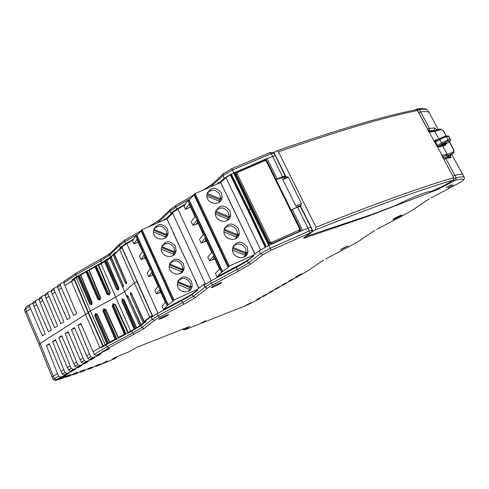 <?xml version="1.0" encoding="UTF-8"?>
<svg xmlns="http://www.w3.org/2000/svg" width="489" height="489" viewBox="0 0 489 489"><rect width="100%" height="100%" fill="white"/><g stroke="black" fill="none" stroke-linecap="round" stroke-linejoin="round"><path stroke-width="0.73" d="M273.4 152.629L276.988 150.783L278.455 151.834L315.973 227.214L315.35 229.903L311.652 232.22M428.939 131.639L442.08 155.361L441.842 155.649L453.774 177.745M305.973 236.444L370.057 215.117L395.405 205.624C405.986 200.404 414.892 196.444 422.135 193.748C426.891 192.006 429.947 191.236 431.304 191.443L444.739 185.319L453.34 180.025L453.731 177.672L441.842 155.649M312.08 230.117L312.392 229.903L313.064 231.26M312.392 229.903L300.368 205.692L301.083 205.178L301.481 203.528L288.461 177.33L287.44 176.7L284.005 177.91M286.206 177.159L274.512 153.607L274.25 153.79M273.864 152.311L274.512 153.607M429.091 132.042L417.478 110.538L416.518 109.664L415.943 109.78M298.993 206.7L300.368 205.692M442.08 155.361L447.184 154.316L442.783 146.193L438.547 146.963L437.594 146.095L434.709 140.209L437.893 139.567M438.896 139.01L434.745 131.352L429.544 132.152M442.184 156.297L442.08 155.869M442.783 146.193L445.424 145.233M453.205 152.073L447.184 154.316L446.909 155.716L453.04 153.43L453.609 149.389L449.44 141.731M445.687 144.163L445.766 144.982M446.151 136.095L443.315 130.924L440.974 129.573L434.745 131.352L433.761 130.783M315.35 229.903C375.424 206.052 421.426 189.426 453.34 180.025L453.572 179.842M449.593 182.47L450.253 182.042M440.974 129.573L439.794 129.059M443.535 131.29L443.462 130.801L440.277 128.998L434 130.789M447.178 156.718L451.549 154.591L453.878 152.55L453.609 149.396M451.549 154.591L452.142 154.133M236.444 267.196L236.193 266.658L216.982 276.872L222.318 271.676L188.723 199.946L189.066 199.799L222.66 271.523L228.962 266.615L227.929 266.994L193.876 194.579L194.329 194.017L195.142 193.54L229.274 266.047L253.528 255.13M253.724 255.502L248.705 259.347C246.187 261.23 242.018 263.669 236.193 266.658M254.958 253.95L220.741 182.483L195.142 193.54M265.142 247.22L247.923 210.606L230.24 174.836L225.936 177.66L220.942 182.293L219.072 183.1L224.182 178.357L231.285 173.919L248.932 209.83L250.576 209.029L268.724 245.447L258.993 250.857L253.498 255.075L253.883 255.796L247.342 260.808C245.068 262.507 241.291 264.708 236.01 267.416L238.326 271.181L212.978 284.751L207.348 288.265L194.775 297.935L187.366 302.343L159.683 317.092L157.935 315.76L152.201 319.36L154.518 320.332L143.473 328.993L108.809 347.905L96.309 355.491L94.377 354.372L93.13 351.811L80.893 323.486L77.904 325.399L89.499 354.03L90.691 356.615L92.69 357.691L89.731 359.488L87.806 358.376L74.444 327.612L71.48 329.507L82.971 358.021L84.157 360.595L86.15 361.658L83.216 363.437L81.302 362.337L68.057 331.695L65.123 333.565L76.516 361.97L77.69 364.531L79.67 365.595L76.773 367.355L74.86 366.255L61.73 335.735L58.827 337.593L70.116 365.882L71.284 368.431L73.258 369.482L70.385 371.23L68.484 370.136L55.471 339.733L52.592 341.573L63.784 369.751L64.945 372.294L66.907 373.339L64.065 375.063L62.17 373.981L49.267 343.7L46.418 345.521L57.519 373.584L58.662 376.114L60.624 377.153L55.55 380.411L62.091 378.468M219.048 183.039L218.699 183.363M181.981 300.38L181.743 299.855L163.503 309.537L167.874 305.002L136.492 235.362L136.822 235.215L168.21 304.849L173.736 300.46L172.703 300.845L140.911 230.563L141.284 230.062L173.118 300.423L197.489 289.329M197.684 289.714L193.43 293.039C191.199 294.733 187.305 297.006 181.743 299.855M198.895 288.155L166.957 218.791L141.284 230.062M205.239 283.718L172.684 213.332L167.14 218.614L165.325 219.408L170.954 214.029L169.762 210.044L170.685 209.011M107.183 344.146L107.048 343.834L102.928 346.12L106.804 343.767L94.732 315.729L95.398 313.486L97.256 314.299L109.75 342.135L115.135 339.201L102.983 311.108L103.644 308.889L104.273 309.47L104.848 309.262M78.044 276.554L74.175 279.06M102.996 346.126L103.173 346.536M132.097 330.417L127.739 332.587L134.933 328.804L132.097 330.417L132.244 330.76M112.219 306.114L114.261 304.213L113.821 305.472L125.844 333.663L118.106 337.654L124.45 334.25L112.219 306.114L113.032 303.84L113.601 304.451L115.38 304.445L128.13 332.331M103.644 308.889L104.921 309.256L104.658 310.423L116.614 338.571L109.75 342.135M96.584 313.975L96.486 315.008L108.369 343.095L107.048 343.834M109.787 258.216L77.934 276.297M78.668 276.285L79.432 276.028L91.449 303.345L90.496 303.687L78.668 276.285L74.145 279.152L88.026 312.538L90.386 310.931L76.272 277.605M85.978 271.957L87.452 271.377L99.585 298.742L97.91 299.409L85.978 271.957L80.734 274.971L92.213 302.618L91.651 304.788L91.84 303.969L91.205 304.195L90.496 303.687L89.701 304.054L77.879 276.646M95.062 266.927L96.455 266.389L108.705 293.773L109.444 294.274L107.109 294.409L95.062 266.927L89.187 270.154L100.728 297.862L100.202 299.274M123.54 299.402L123.515 300.319L135.673 328.522M141.706 324.494L136.565 327.826L123.98 299.739L122.219 298.895L121.785 301.028L134.139 329.176M320.374 262.135L323.645 260.13M325.827 258.901L326.689 258.43M425.241 201.395L429.238 198.962M431.188 197.862L432.478 197.159M291.102 210.013L292.275 209.39L302.495 230.343L268.932 245.35L270.307 248.253L260.503 253.669L248.436 262.862L250.875 263.889L238.326 271.181M371.072 232.77L374.739 230.533M376.762 229.396L377.826 228.809M158.827 220.282L152.024 224.818M211.658 184.463L204.329 189.353M103.277 257.844L109.774 253.534M238.895 233.791L239.097 234.207M238.864 233.828L239.078 234.286M247.483 252.171L247.721 252.685M310.851 233.07L310.448 233.345C311.67 232.507 311.31 232.471 309.366 233.241L309.372 230.9L312.104 230.172L311.157 232.697M269.476 245.099L251.438 208.742L250.576 209.029L233.608 172.788L234.439 172.55L251.389 208.73M302.495 230.343L310.912 227.232L312.104 230.172M292.275 209.39L297.563 207.226L309.372 230.9L270.307 248.253L270.979 250.307L262.984 254.72L260.503 253.669L258.993 250.857M453.016 176.113L454.898 175.306L445.717 158.503L443.896 159.231M454.092 178.791L456.194 177.855L454.898 175.306C459.458 174.17 462.136 173.998 462.93 174.787L463.126 175.08M300.307 206.535L297.563 207.226M266.254 246.652L248.932 209.83L248.204 210.282L265.613 246.976M183.131 329.011L185.019 329.69M166.969 315.038L168.742 314.574C165.881 316.658 162.574 318.247 158.815 319.348C159.756 318.37 162.47 316.933 166.969 315.038M348.015 245.906L340.497 249.885C341.53 248.938 344.036 247.611 348.015 245.906M220.013 282.935L221.7 282.52C222.471 282.911 211.651 288.162 211.444 287.495C212.47 286.42 215.325 284.898 220.013 282.935M400.687 215.392L401.775 215.123C399.165 217.012 396.169 218.504 392.801 219.585C393.926 218.552 396.555 217.153 400.687 215.392M464.305 177.544L464.263 177.458C463.682 176.517 460.993 176.651 456.194 177.855L455.571 180.172L437.056 189.781L368.431 216.132L305.197 237.813C303.18 238.412 303.235 238.009 305.356 236.603L310.448 233.345M459.03 183.082L463.633 180.123C463.59 178.803 460.901 178.821 455.571 180.172M453.26 180.074L454.446 180.692M444.776 185.3L445.644 185.612M437.533 188.901L437.056 189.781M305.98 236.456L305.197 237.813M305.717 236.37L305.356 236.603M309.366 233.241L270.979 250.307M453.456 184.873L447.942 187.819L453.456 184.873M451.714 184.567L446.164 187.544L451.714 184.567M448.621 155.74L448.664 156.871L448.657 155.716M448.486 156.951L450.296 157.116L450.834 157.727L450.552 154.964M450.834 157.727L445.717 158.503L444.776 157.654L450.296 157.116L448.749 156.627M247.923 210.606L248.204 210.282L230.588 174.371L267.012 158.497L277.196 178.864L276.041 179.494M246.034 305.527L249.506 303.969M116.669 356.768L115.777 358.027L116.376 357.563M236.01 267.416L210.172 281.285L204.011 285.142L203.638 284.439L204.946 287.263L207.348 288.265M203.528 284.531L197.458 289.28L197.819 289.977L192.073 294.47C190.062 295.998 186.535 298.052 181.492 300.631L183.736 304.244M55.306 380.399L53.362 379.623L54.499 378.651L53.289 376.169L52.152 377.147L53.344 379.58M81.186 324.164L77.904 325.399M89.499 354.03L86.571 355.821M74.731 328.278L71.48 329.507M82.971 358.021L80.074 359.794M68.338 332.349L65.123 333.565M76.516 361.97L73.643 363.724M62.005 336.383L58.827 337.593M70.116 365.882L67.28 367.618M55.74 340.375L52.592 341.573M63.784 369.751L60.972 371.469M49.536 344.329L46.418 345.521M57.519 373.584L53.289 376.169L40.11 343.419L88.13 312.783M64.487 281.004L63.931 281.475L63.894 282.954L64.848 285.533L74.236 279.616L71.308 281.157L99.854 347.703L102.837 346.169L100.251 340.099M181.492 300.631L156.975 313.767L151.315 317.312L150.967 316.634L145.545 320.967L145.887 321.646L140.838 325.674L131.682 331.053L132.58 333.015L106.932 346.732L108.809 347.905M96.309 355.491L101.376 353.559L98.173 355.503L97.904 354.886M98.173 355.503L92.69 357.691M89.731 359.488L94.793 357.551L91.626 359.47L91.364 358.865M91.626 359.47L86.15 361.658M83.216 363.437L88.277 361.499L85.141 363.4L84.884 362.801M85.141 363.4L79.67 365.595M76.773 367.355L81.828 365.411L78.723 367.294L78.466 366.701M78.723 367.294L73.258 369.482M70.385 371.23L75.44 369.281L72.366 371.145L72.115 370.564M72.366 371.145L66.907 373.339M64.065 375.063L69.114 373.113L66.07 374.959L65.826 374.385M66.07 374.959L60.624 377.153M62.494 378.339L67.806 375.521L70.752 374.556L65.832 377.245L68.998 376.182M64.67 377.184L65.832 377.245M79.261 372.092L80.361 372.202L84.793 369.702L81.486 370.882L76.308 373.651M71.767 374.763L72.898 374.843L77.574 372.245L74.444 373.321L69.352 376.059M87.134 369.195L88.203 369.329L92.378 366.933L88.912 368.211L83.998 370.882M95.349 366.078L96.394 366.243L100.312 363.95L96.688 365.32L92.054 367.893M97.342 365.882L114.56 358.755L115.777 358.027L112.207 359.311L116.089 357.001L128.583 351.958L137.293 347.123L189.646 326.432L184.683 329.519M112.647 359.048L112.207 359.311M263.852 296.206L259.384 298.039L256.297 299.83L260.166 298.339L260.649 297.532M263.663 296.316L266.548 294.647L267.031 293.834M266.548 294.647L262.679 296.132L270.075 292.605L272.984 290.924L273.461 290.105M272.984 290.924L269.121 292.404L276.542 288.865L279.476 287.171L279.952 286.34M279.476 287.171L275.619 288.644L283.064 285.093L286.028 283.382L286.505 282.544M286.028 283.382L282.171 284.855L289.647 281.285L292.636 279.561L293.113 278.718M292.636 279.561L288.779 281.028L296.291 277.446L308.883 270.166L320.313 262.177M301.548 273.864L295.582 277L301.548 273.864M251.285 302.526L245.576 305.515L251.285 302.526M205.508 320.753L200.851 323.192L205.508 320.753M107.433 360.9L101.419 364.042L107.433 360.9M64.346 376.218L65.948 375.76L58.154 379.452L64.346 376.218M108.13 349.134L109.689 348.706L101.645 352.538C102.36 351.799 104.518 350.662 108.13 349.134M353.437 244.292L359.562 240.796M326.573 258.492L327.936 257.77M405.888 213.956L412.404 210.239M359.281 240.973L371.01 232.813M369.751 233.754L370.271 233.345M377.716 228.87L379.14 228.118M424.263 202.091L425.179 201.437M432.374 197.208L433.865 196.419M203.638 284.439L205.502 283.602L205.673 283.968M150.869 316.713L152.201 319.36L141.804 327.606L144.072 328.559M150.967 316.634L152.782 315.808L152.941 316.163M99.854 347.703L93.13 351.811M94.377 354.372L106.932 346.732L106.015 344.8L101.315 347.667L100.985 347.013M131.682 331.053L106.015 344.8M52.14 377.123L38.998 344.439L40.092 343.37L26.492 311.487L25.404 312.538L38.986 344.403M234.518 172.727L272.673 156.309L271.108 153.693L273.871 153.149M269.482 152.702L269.989 152.599L271.108 153.693L232.464 169.964L233.809 172.696M277.196 178.864L282.477 176.773L272.673 156.309L275.399 155.691L285.221 176.144M417.38 110.221L419.262 109.554L420.626 111.914L429.458 128.43L427.643 129.133M418.718 112.611L420.626 111.914C425.094 111.26 427.906 111.468 429.067 112.537L429.556 113.277M434.678 127.935L429.458 128.43L428.89 130.783L434.043 130.276L434.678 127.935L436.866 129.97M283.809 177.525L285.228 176.15L282.477 176.773M246.658 254.91L246.065 253.632M238.125 236.431L237.581 235.258M237.623 235.209L238.167 236.358M246.291 253.4L246.866 254.598M419.262 109.554L418.45 108.827L417.062 108.888L415.674 109.615L418.45 108.827C423.138 108.289 426.206 108.754 427.655 110.227C426.494 109.151 423.694 108.925 419.262 109.554M434.69 130.594L434.208 130.312L434.654 130.6M284.451 178.815L283.541 176.981L276.102 179.622M230.24 174.836L230.588 174.371M32.861 303.357L30.3 304.268L26.265 307.013M38.918 299.244L36.327 300.167L33.038 302.495L32.983 303.95L45.208 333.95L42.372 335.79L30.562 308.736L29.615 306.236L29.695 304.769M45.037 295.093L42.409 296.028L39.096 298.369L39.047 299.83L51.376 329.953L48.515 331.811L36.602 304.647L35.648 302.141L35.721 300.668M51.217 290.906L48.552 291.847L45.214 294.207M57.464 286.67L54.151 288.131L54.09 289.61L55.074 292.147L52.28 294.036L63.888 321.829L60.972 323.724L48.851 296.352L47.879 293.828L47.946 292.349M63.766 282.397L61.021 283.357L57.629 285.759L57.592 287.239L70.239 317.709L67.293 319.623L55.074 292.147M133.803 238.895L125.636 243.644L120.221 247.452L120.392 248.235L119.292 244.402L120.221 243.345M25.404 312.538L24.542 310.02L25.617 308.956L25.685 307.495L24.536 310.002M64.848 285.533L76.657 313.547L73.68 315.478L61.351 287.899L60.361 285.356L60.416 283.864M61.351 287.899L58.533 289.806M51.95 289.531L51.388 290.008L51.345 291.475L52.28 294.036M45.77 293.736L45.214 294.213L45.165 295.674L46.094 298.223L57.604 325.912L54.713 327.789L42.696 300.521L41.736 298.009L41.803 296.53M48.851 296.352L46.094 298.223M42.696 300.521L39.964 302.373M36.602 304.647L33.894 306.481M30.562 308.736L26.492 311.487L25.617 308.956L29.615 306.236M238.785 233.919L239.042 234.414M115.979 252.856L115.459 253.082L115.196 252.403L110.52 257.006L101.681 262.672L100.887 260.771L75.936 274.775L75.923 273.308L76.455 272.856M58.191 285.289L57.629 285.765M39.658 297.899L39.096 298.376M33.6 302.019L33.038 302.495M245.808 255.906L245.38 255.05M236.835 237.905L236.603 237.428M185.441 203.968L176.67 209.084L170.777 213.216L170.954 214.029M216.871 184.151L218.772 182.385L219.072 183.1M170.777 213.216L172.58 212.434L172.898 213.131L171.058 213.925M165.325 219.408L165.044 218.705L163.289 220.386M120.221 247.452L121.981 246.688L122.281 247.361L120.483 248.143M122.281 247.361L121.272 248.345M114.053 254.476L120.392 248.235M63.894 282.954L75.936 274.775L76.681 276.682L72.158 279.745L72.396 280.417M101.681 262.672L76.681 276.682M72.158 279.745L74.102 278.895M245.557 256.138L245.282 255.558M236.78 237.954L236.566 237.52M185.001 204.598L172.58 212.434M133.454 239.451L121.981 246.688M111.174 257.196L110.392 257.789M105.153 344.69L90.386 310.931L115.636 297.092L101.107 263.693L106.052 261.187L118.362 288.614L116.633 289.311L118.503 290.087L118.839 287.99L107.048 260.392M152.55 315.912L122.091 247.544M145.563 321.004L144.194 321.462L149.713 317.043L152.281 315.741L122.103 248.009L119.591 249.311L114.499 254.402M152.281 315.741L151.413 316.432M144.903 321.255L145.251 322.055L142.654 324.134L141.003 324.733L144.218 322.447L131.248 293.217M138.136 242.031L134.059 243.956L136.951 239.39L142.433 251.566L139.463 255.998L141.034 259.488L144.029 255.099L150.221 268.864L147.14 273.094L148.723 276.615L151.828 272.428L158.081 286.316L154.885 290.344L156.48 293.895L159.701 289.91L165.325 302.404L162.024 306.242L163.503 309.537M156.48 293.895L160.826 292.41M148.723 276.615L153.039 275.111M141.034 259.488L145.312 257.966M167.085 305.436L135.728 235.814L132.629 240.777L134.059 243.956M190.496 206.975L185.496 209.347L189.176 204.151L195.044 216.688L191.272 221.737L192.947 225.331L196.743 220.325L203.375 234.5L199.481 239.341L201.168 242.966L205.093 238.167L211.786 252.471L207.764 257.098L209.469 260.759L213.522 256.181L219.543 269.054L215.398 273.479L216.982 276.872M209.469 260.759L214.848 259.017M201.168 242.966L206.511 241.199M192.947 225.331L198.247 223.54M188.723 199.946L187.917 200.429L183.968 206.077L185.496 209.347M237.568 172.415L264.94 160.612L266.224 161.126L299.592 228.766L299.189 230.068L271.517 242.501L270.203 241.963L237.141 173.681L237.568 172.415L236.945 171.78L235.9 173.185L236.089 174.304L269.115 242.568L271.75 243.638L298.883 231.7L299.824 230.466M298.883 231.7L271.383 243.999L271.75 243.638L271.517 242.501M270.203 241.963L268.693 242.984L271.383 243.999M268.693 242.984L235.716 174.787L237.141 173.681M237.024 171.743L264.433 159.958L237.079 171.761L235.533 173.662L235.716 174.787M101.107 263.693L98.289 265.264L109.878 292.99L110.257 292.734L109.56 294.213M141.828 324.775L136.565 327.826M111.278 257.44L110.972 257.538L123.069 285.185L122.048 285.704L124.591 291.597L115.636 297.092L130.63 331.041M107.036 260.258L110.972 257.538M106.804 343.767L108.369 343.095M91.651 304.788L89.701 304.054M98.662 264.989L110.257 292.734M109.395 295.02L107.109 294.409M100.025 300.087L97.91 299.409M107.611 343.388L95.532 315.356L95.942 314.115L95.257 313.571M103.802 308.803L105.807 309.561L118.43 337.434M113.032 303.84L115.38 304.445M91.504 304.873L92.213 302.618M99.86 300.179L100 299.39M99.854 299.464L98.656 299.072L86.718 271.621M100.728 297.862L99.964 299.439L99.432 299.555M109.218 295.118L109.328 294.347M109.157 294.433L108.65 294.555L109.298 294.384L109.878 292.997M109.97 258.051L122.048 285.704M149.713 317.043L134.371 282.887L124.591 291.597L139.805 325.668M113.21 303.742L113.778 304.36M113.821 305.472L112.904 305.808L125.135 333.938L124.45 334.25M125.135 333.938L125.844 333.663M118.106 337.654L105.496 309.794L105.807 309.561M102.983 311.108L103.729 310.766L104.432 309.384M104.658 310.423L103.729 310.766L115.887 338.853L115.135 339.201M115.887 338.853L116.614 338.571M95.398 313.486L97.256 314.299M123.277 285.613L123.161 285.148M118.686 289.268L118.503 290.087M118.54 289.354L118.381 290.166M118.448 289.402L117.427 288.944L105.312 261.438M127.238 297.465L128.259 296.945L127.965 296.108M121.785 301.028L122.58 300.662L122.953 299.421L122.219 298.895M123.387 299.262L122.953 299.421L122.348 298.822M123.081 285.215L122.073 285.759L123.179 286.768L123.381 285.912M127.935 295.955L127.048 295.533L127.213 297.41L128.246 296.915M114.475 254.335L113.1 254.977L111.137 256.994M123.179 286.768L123.307 285.998M145.251 322.055L144.218 322.447M127.916 295.924L127.109 295.484L128.277 296.56L141.04 324.69M122.103 248.009L137.158 281.499M126.339 281.89L126.425 283.846L125.276 282.776L113.1 254.977M143.179 322.972L130.514 294.604L130.325 292.66L131.217 293.082M130.325 292.66L131.559 293.687L144.194 321.462M126.425 283.846L126.627 282.978L126.48 283.791M126.523 282.697L114.114 254.451M114.444 254.396L126.553 282.966M119.591 249.311L134.371 282.887L136.914 281.591L152.275 315.741M130.386 292.605L131.199 293.052M151.908 275.331L152.672 274.305M144.194 258.186L144.933 257.116M159.689 292.624L160.484 291.646M182.654 269.323L169.659 264.029C173.98 259.396 178.106 259.751 182.036 265.099L182.69 269.048L181.584 271.713M180.435 273.473L181.798 271.798L169.286 266.701M166.718 234.573L153.846 229.341C158.155 224.806 162.25 225.166 166.126 230.423L166.773 234.127L165.716 236.939M153.405 231.933L165.857 237L164.989 238.161M174.652 251.872L161.718 246.609C166.034 242.024 170.141 242.379 174.047 247.685L174.695 251.511L173.613 254.249M161.309 249.243L173.791 254.323L172.684 255.741M177.739 281.493C182.079 276.927 186.205 277.318 190.099 282.673L190.753 286.75L189.628 289.335M188.234 291.365L189.873 289.439L177.336 284.317M177.696 281.615L190.728 286.939M169.408 264.922L182.036 270.069M166.144 235.386L153.497 230.246M174.053 252.648L161.419 247.501M177.47 282.489L190.093 287.642M179.604 279.476L178.259 280.313M189.316 290.71L190.349 287.361M163.088 244.952L161.932 245.814M173.619 255.069L174.335 252.287M154.97 227.929L153.907 228.785M165.844 237.495L166.431 234.977M171.303 262.135L170.05 262.99M181.437 272.807L182.305 269.745M170.918 227.379L166.804 218.852M173.118 300.423L172.703 300.845M168.21 304.849L167.874 305.002M191.523 281.316L192.214 285.649C191.425 295.405 175.985 292.838 177.373 283.174C180.887 275.344 185.606 274.726 191.523 281.316M175.398 246.212L176.083 250.276C175.502 259.879 160.141 257.709 161.327 248.186C164.756 240.35 169.445 239.689 175.398 246.212M167.44 228.895L168.13 232.831C167.635 242.355 152.323 240.374 153.418 230.918C156.798 223.088 161.474 222.409 167.44 228.895M183.424 263.687L184.115 267.88C183.43 277.563 168.033 275.197 169.31 265.606C172.782 257.77 177.489 257.128 183.424 263.687M192.421 274.084L173.302 232.966M141.119 231.034L136.822 235.215M135.728 235.814L136.492 235.362M225.637 227.287L224.714 227.85M236.156 238.424L236.603 237.422M236.688 237.177L237.037 235.258M208.228 192.024L207.452 192.58M219.433 202.104L220.044 199.475M216.884 209.573L216.034 210.136M227.764 220.178L228.149 219.219M215.417 214.035L228.161 219.194L228.504 217.287M234.482 245.172L233.491 245.729M244.616 256.841L245.123 255.808M245.295 255.331L245.655 253.394M204.536 241.59L205.912 239.922M196.291 223.944L197.623 222.202M212.862 259.402L214.28 257.801M224.372 228.65C228.852 224.445 233.015 224.995 236.878 230.301L237.581 234.653L236.817 235.509L236.425 237.073M235.417 238.858L236.737 237.202L223.956 232.018M207.202 193.308C211.609 188.803 215.82 189.231 219.842 194.591L220.539 198.736L219.427 201.26M206.957 196.217L219.671 201.352L218.803 202.532M215.741 210.9C220.184 206.541 224.378 207.024 228.32 212.367L229.017 216.639L227.886 219.084M228.161 219.194L227.079 220.612M233.094 246.554C237.605 242.52 241.743 243.137 245.515 248.406L246.23 252.801L245.441 253.614L245.044 255.234M243.822 257.269L245.386 255.374L232.575 250.172M224.188 229.225L237.581 234.653M220.521 198.864L207.159 193.461M229.011 216.676L215.637 211.26M232.825 247.361L246.23 252.801M223.98 230.301L236.817 235.509M219.799 199.787L206.951 194.591M228.271 217.562L215.429 212.367M232.617 248.406L245.441 253.614M224.983 191.321L220.582 182.55M248.009 239.427L227.538 197.073M194.329 194.017L228.436 266.511L229.274 266.047M228.436 266.511L227.929 266.994M222.66 271.523L222.318 271.676M247.196 246.866L247.935 251.707C246.811 261.676 230.869 258.204 232.623 248.363C236.328 240.655 241.187 240.154 247.196 246.866M229.922 210.704L230.667 215.246C229.757 225.068 213.895 222.037 215.429 212.33C219.048 204.604 223.876 204.066 229.922 210.704M221.407 192.874L222.147 197.275C221.34 207.018 205.521 204.188 206.957 194.555C210.527 186.829 215.343 186.266 221.407 192.874M238.522 228.699L239.262 233.387C238.247 243.284 222.348 240.038 223.986 230.264C227.648 222.544 232.489 222.024 238.522 228.699M194.09 195.044L189.066 199.799M190.068 290.069L189.842 289.635M187.929 328.541L243.553 306.511M241.242 307.685L240.802 307.905M300.986 206.939L300.601 207.11M284.109 177.311L285.912 176.572M283.858 177.623L284.201 177.501M438.346 146.92L443.297 143.937L446.353 142.751L440.925 146.468M435.387 141.999L439.739 139.597L439.721 138.515L445.131 136.144L446.506 136.614L448.761 136.315L450.552 139.609M437.27 145.49L441.536 142.916L439.739 139.597L446.506 136.614L448.248 139.817L441.536 142.916L442.551 143.735L447.368 141.394L447.576 140.001M450.54 139.579L448.248 139.817L447.906 141.248L447.368 141.394M448.774 136.339L448.028 135.838L450.253 139.542L449.898 140.966L448.975 142.048M315.973 227.214C375.919 203.503 421.842 186.987 453.731 177.672L453.725 179.659M417.539 110.648L417.478 110.538C384.739 117.115 338.394 130.881 278.455 151.834M301.481 203.528L295.943 206.138M282.728 179.457L288.461 177.33M301.083 205.178L298.198 206.535M453.401 149.426L449.281 141.847M446.274 154.451L445.956 155.857L446.909 155.716M442.472 156.596L445.956 155.857M442.6 146.211L443.584 145.508M260.6 249.763L225.936 177.66M102.488 262.948L102.348 262.624M300.466 229.396L301.193 230.894M443.162 157.874L444.776 157.654L443.444 157.709L442.789 156.517M463.633 180.123L464.458 178.075L463.059 174.946M212.978 284.751L211.199 283.345L204.946 287.263L193.1 296.462L195.447 297.453M262.984 254.72L250.875 263.889M210.172 281.285L211.199 283.345L237.024 269.5C242.336 266.78 246.144 264.561 248.436 262.862L247.342 260.808M159.683 317.092L154.518 320.332M156.975 313.767L157.935 315.76L182.446 302.654L193.1 296.462L192.073 294.47M133.888 334.513L132.58 333.015L141.804 327.606L140.838 325.674M87.806 358.376L90.691 356.615M81.302 362.337L84.157 360.595M74.86 366.255L77.69 364.531M68.484 370.136L71.284 368.431M62.17 373.981L64.945 372.294M56.418 379.702L54.499 378.651L58.662 376.114M72.898 374.843L76.626 373.535M80.361 372.202L84.285 370.778M88.203 369.329L92.305 367.795M96.394 366.243L97.568 365.796M185.221 329.617L246.23 305.448M249.494 303.975L260.166 298.339M327.85 257.819L353.364 244.329M319.384 262.868L319.873 262.489M379.061 228.161L405.815 213.993M412.129 210.411L423.749 202.483M433.792 196.462L458.957 183.118M266.358 160.294L265.808 159.182M418.199 108.741L422.734 108.625M428.187 111.095L429.067 112.537M223.803 173.216L222.898 174.2L222.99 175.545L232.464 169.964L231.523 168.668M211.052 186.67L222.99 175.545L224.182 178.357M183.1 270.209L183.607 269.891M176.04 205.209L175.661 205.514L175.802 207.073L169.842 211.291L158.907 221.804L158.846 220.557L159.744 219.567M211.963 186.272L211.761 184.665L212.654 183.687M190.087 198.834L175.802 207.073L176.67 209.084M125.135 239.842L124.75 240.148L124.829 241.688L119.359 245.576L109.774 255.062L109.713 253.883L110.618 252.874M157.758 222.788L158.907 221.804L159.072 222.214M137.91 234.158L124.829 241.688L125.636 243.644M110.52 257.006L109.774 255.062L100.887 260.771L100.832 259.17M57.592 287.239L60.361 285.356M51.345 291.475L54.09 289.61M45.165 295.674L47.879 293.828M39.047 299.83L41.736 298.009M32.983 303.95L35.648 302.141M74.236 279.616L76.626 285.13M157.953 313.217L126.718 243.381M211.126 280.753L177.733 208.852M429.311 131.572L428.89 130.783M296.664 207.587L281.713 177.397M140.832 325.154L128.381 296.902M134.933 328.804L122.58 300.662L123.515 300.319M103.252 345.851L88.344 312.245L74.444 278.84M94.732 315.729L96.486 315.008M96.088 314.03L96.437 313.932M95.746 266.627L107.788 294.097L108.705 293.773M104.53 261.798L116.633 289.311M136.724 327.697L124.004 299.72M97.256 314.433L109.487 342.318M118.839 287.99L106.883 260.405M126.315 281.835L114.469 254.341M126.406 282.22L125.276 282.776M111.107 256.933L123.081 284.8L123.24 286.713M130.514 294.604L131.669 294.036M141.003 324.727L128.301 296.615M123.069 284.775L123.307 285.894M198.76 288.265L194.867 279.806M142.054 229.616L173.913 299.989M254.818 254.06L250.637 245.325M221.48 272.141L187.917 200.429M300.197 228.546L266.89 160.948L266.224 161.126M299.592 228.766L300.252 228.552L300.411 229.909L299.409 231.205L299.189 230.068M300.411 229.909L300.252 228.552L266.89 160.948L264.433 159.958L264.94 160.612M187.831 328.84L187.134 328.852M445.748 142.861L445.95 143.24M434.929 141.162L439.629 138.564M447.313 135.924L439.574 138.638L434.947 141.193M442.459 146.229L448.823 142.146M449.898 140.966L447.906 141.248M442.551 143.735L437.899 146.541M276.988 150.783C337.043 129.854 383.553 116.144 416.518 109.664L417.6 110.545L429.091 131.816M284.03 177.965L287.44 176.7M434.336 130.918L428.987 131.627M446.353 136.064L443.743 131.26M269.512 245.081L251.438 208.742L234.439 172.55M300.283 206.499L310.912 227.232M184.237 329.855L182.293 329.341M116.853 356.695L116.37 357.569M451.689 154.487L462.93 174.787M203.069 190.117L211.761 184.665L222.898 174.2L231.664 168.674L270.258 152.513L273.137 152.47L275.368 155.661M415.497 109.725L415.124 109.946M438.223 129.585L429.293 112.788M194.06 194.977L175.661 205.514L169.762 210.044M141.028 230.82L124.75 240.148L119.292 244.402M148.185 226.951L158.846 220.557L169.775 210.019M75.984 273.217L109.713 253.883L119.298 244.372M75.923 273.308L63.925 281.475M54.151 288.125L51.388 290.008M183.271 270.606L182.782 269.488M299.855 230.172L299.604 229.671M298.382 206.908L297.605 205.349M88.026 312.544L102.922 346.114M80.489 275.173L91.956 302.807M100.41 298.082L88.882 270.393M127.739 332.587L115.001 304.714M105.496 309.788L104.921 309.256M118.693 289.256L118.136 289.451L118.485 289.427L118.68 288.131M123.442 299.268L123.839 299.861M100.184 299.292L99.438 299.555M131.235 293.107L144.157 321.499M127.953 295.979L128.24 296.603M111.082 256.982L123.051 284.842M192.214 285.649L190.313 287.758M176.083 250.276L174.31 252.599M168.13 232.831L166.407 235.264M184.115 267.88L182.275 270.099M247.935 251.707L245.576 254.133M230.667 215.246L228.442 217.905M222.147 197.275L219.995 200.044M239.262 233.387L236.969 235.936M190.111 289.525L190.276 289.855M450.118 141.107L450.534 139.579"/></g></svg>
